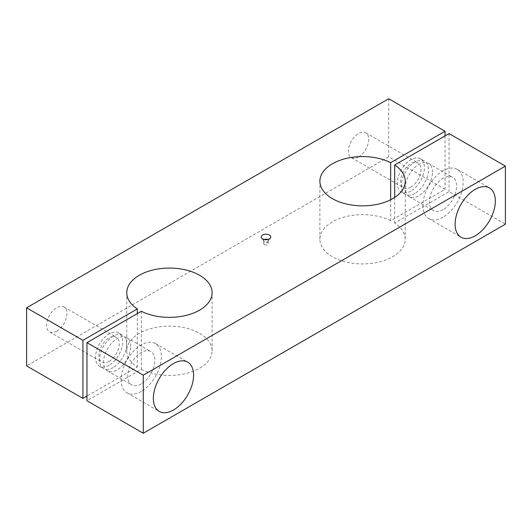 <?xml version="1.0" encoding="UTF-8"?>
<svg xmlns="http://www.w3.org/2000/svg" width="532" height="532" viewBox="0 0 532 532"><rect width="100%" height="100%" fill="white"/><g stroke="black" fill="none" stroke-linecap="round" stroke-linejoin="round"><path stroke-width="0.4" stroke-dasharray="2.66 2" d="M130.706 346.432A19.205 11.086 120 0 0 126.729 337.64A19.205 11.086 120 0 0 107.531 348.726A19.205 11.086 120 0 0 107.531 370.904A19.205 11.086 120 0 0 117.126 369.953A19.205 11.086 120 0 0 130.706 346.432M141.339 311.26L141.339 369.334L86.955 400.729M390.661 199.759L390.661 220.74L445.045 189.345L388.719 156.82L26.6 365.89M390.661 220.74A42.673 24.638 0 0 0 344.929 216.85A42.673 24.638 0 0 0 319.892 239.287A42.673 24.638 0 0 0 362.565 263.925A42.673 24.638 0 0 0 405.238 239.287A42.673 24.638 0 0 0 394.684 223.068L449.068 191.666L505.4 224.185M141.339 369.334A42.673 24.638 0 0 0 187.071 373.225A42.673 24.638 0 0 0 212.108 350.788A42.673 24.638 0 0 0 169.435 326.149A42.673 24.638 0 0 0 126.762 350.788A42.673 24.638 0 0 0 137.316 367.014L86.955 396.087M394.684 197.432L394.684 223.068M414.874 193.409A19.205 11.086 -60 0 1 405.271 194.36A19.205 11.086 -60 0 1 405.271 172.182A19.205 11.086 -60 0 1 424.469 161.096A19.205 11.086 -60 0 1 427.415 176.484A19.205 11.086 -60 0 1 414.874 193.409M445.045 135.913L445.045 189.345M388.719 98.746L388.719 156.82M137.316 313.581L137.316 367.014M113.103 367.632A19.205 11.086 -60 0 1 103.501 368.583A19.205 11.086 -60 0 1 103.501 346.405A19.205 11.086 -60 0 1 122.706 335.32A19.205 11.086 -60 0 1 125.652 350.708A19.205 11.086 -60 0 1 113.103 367.632M358.541 156.947A14.377 8.299 -60 0 1 351.353 157.658A14.377 8.299 -60 0 1 351.353 141.053A14.377 8.299 -60 0 1 365.73 132.754A14.377 8.299 -60 0 1 367.931 144.278A14.377 8.299 -60 0 1 358.541 156.947M56.778 331.163A14.377 8.299 -60 0 1 49.589 331.882A14.377 8.299 -60 0 1 49.589 315.277A14.377 8.299 -60 0 1 63.966 306.977A14.377 8.299 -60 0 1 66.168 318.495A14.377 8.299 -60 0 1 56.778 331.163M109.08 361.368A14.377 8.299 -60 0 1 101.891 362.079A14.377 8.299 -60 0 1 101.891 345.474A14.377 8.299 -60 0 1 116.269 337.175A14.377 8.299 -60 0 1 118.476 348.699A14.377 8.299 -60 0 1 109.08 361.368M109.08 365.304A19.205 11.086 -60 0 1 99.477 366.255A19.205 11.086 -60 0 1 99.477 344.084A19.205 11.086 -60 0 1 118.683 332.992A19.205 11.086 -60 0 1 121.629 348.387A19.205 11.086 -60 0 1 109.08 365.304M141.273 391.439A28.449 16.425 -60 0 1 127.048 392.849A28.449 16.425 -60 0 1 127.048 359.998A28.449 16.425 -60 0 1 155.497 343.572A28.449 16.425 -60 0 1 159.859 366.368A28.449 16.425 -60 0 1 141.273 391.439M141.273 383.891A19.205 11.086 -60 0 1 131.67 384.842A19.205 11.086 -60 0 1 131.67 362.664A19.205 11.086 -60 0 1 150.875 351.579A19.205 11.086 -60 0 1 153.815 366.967A19.205 11.086 -60 0 1 141.273 383.891M449.068 133.592L449.068 191.666M432.476 172.208A19.205 11.086 120 0 0 428.499 163.417A19.205 11.086 120 0 0 409.294 174.509A19.205 11.086 120 0 0 409.294 196.68A19.205 11.086 120 0 0 418.897 195.729A19.205 11.086 120 0 0 432.476 172.208M443.036 209.668A19.205 11.086 -60 0 1 433.434 210.619A19.205 11.086 -60 0 1 433.434 188.441A19.205 11.086 -60 0 1 452.639 177.356A19.205 11.086 -60 0 1 455.578 192.744A19.205 11.086 -60 0 1 443.036 209.668M443.036 217.216A28.449 16.425 -60 0 1 428.812 218.625A28.449 16.425 -60 0 1 428.812 185.774A28.449 16.425 -60 0 1 457.261 169.349A28.449 16.425 -60 0 1 461.623 192.145A28.449 16.425 -60 0 1 443.036 217.216M410.85 191.088A19.205 11.086 -60 0 1 401.248 192.039A19.205 11.086 -60 0 1 401.248 169.861A19.205 11.086 -60 0 1 420.446 158.775A19.205 11.086 -60 0 1 423.392 174.163A19.205 11.086 -60 0 1 410.85 191.088M410.85 187.144A14.377 8.299 -60 0 1 403.662 187.856A14.377 8.299 -60 0 1 403.662 171.257A14.377 8.299 -60 0 1 418.032 162.952A14.377 8.299 -60 0 1 420.24 174.476A14.377 8.299 -60 0 1 410.85 187.144M264.391 244.627A2.274 1.317 0 0 0 266.871 244.913A2.274 1.317 0 0 0 268.274 243.703A2.274 1.317 0 0 0 266 242.386A2.274 1.317 0 0 0 263.726 243.703A2.274 1.317 0 0 0 264.391 244.627M264.391 239.553A2.274 1.317 0 0 0 263.726 240.484A2.274 1.317 0 0 0 263.925 241.023A2.274 1.317 0 0 0 264.391 241.415A2.274 1.317 0 0 0 268.075 241.023A2.274 1.317 0 0 0 268.274 240.484A2.274 1.317 0 0 0 267.609 239.553M405.238 239.287L405.238 181.213M319.892 239.287L319.892 181.213M212.108 350.788L212.108 292.713M126.762 350.788L126.762 292.713M49.589 331.882L101.891 362.079M63.966 306.977L116.269 337.175M99.477 366.255L103.501 368.583M118.683 332.992L122.706 335.32M127.048 392.849L159.234 411.436M155.497 343.572L187.683 362.152M107.531 370.904L131.67 384.842M126.729 337.64L150.875 351.579M409.294 196.68L433.434 210.619M428.499 163.417L452.639 177.356M428.812 218.625L460.998 237.212M457.261 169.349L489.447 187.936M401.248 192.039L405.271 194.36M420.446 158.775L424.469 161.096M351.353 157.658L403.662 187.856M365.73 132.754L418.032 162.952M263.726 240.484L263.726 243.703M268.274 240.484L268.274 243.703M268.075 241.023L270.349 238.083M263.925 241.023L261.651 238.083"/><path stroke-width="0.8" d="M394.684 164.987A42.673 24.638 0 0 1 405.238 181.213A42.673 24.638 0 0 1 362.565 205.851A42.673 24.638 0 0 1 319.892 181.213A42.673 24.638 0 0 1 344.929 158.775A42.673 24.638 0 0 1 390.661 162.666L445.045 131.271L388.719 98.746L26.6 307.815L82.932 340.334L137.316 308.932A42.673 24.638 0 0 1 126.762 292.713A42.673 24.638 0 0 1 169.435 268.075A42.673 24.638 0 0 1 212.108 292.713A42.673 24.638 0 0 1 187.071 315.15A42.673 24.638 0 0 1 141.339 311.26L86.955 342.655L86.955 400.729L143.281 433.254L505.4 224.185L505.4 166.11L449.068 133.592L394.684 164.987L394.684 197.432M262.628 238.908A4.768 2.753 0 0 0 270.349 238.083A4.768 2.753 0 0 0 266 234.213A4.768 2.753 0 0 0 261.651 238.083A4.768 2.753 0 0 0 262.628 238.908M86.955 342.655L143.281 375.18L505.4 166.11M26.6 307.815L26.6 365.89L82.932 398.408L86.955 396.087M390.661 162.666L390.661 199.759M445.045 131.271L445.045 135.913M137.316 308.932L137.316 313.581M82.932 340.334L82.932 398.408M173.459 410.026A28.449 16.425 -60 0 1 159.234 411.436A28.449 16.425 -60 0 1 159.234 378.578A28.449 16.425 -60 0 1 187.683 362.152A28.449 16.425 -60 0 1 192.045 384.955A28.449 16.425 -60 0 1 173.459 410.026M475.222 235.802A28.449 16.425 -60 0 1 460.998 237.212A28.449 16.425 -60 0 1 460.998 204.361A28.449 16.425 -60 0 1 489.447 187.936A28.449 16.425 -60 0 1 493.809 210.732A28.449 16.425 -60 0 1 475.222 235.802M143.281 375.18L143.281 433.254M267.609 239.553A2.274 1.317 0 0 0 264.391 239.553"/></g></svg>
